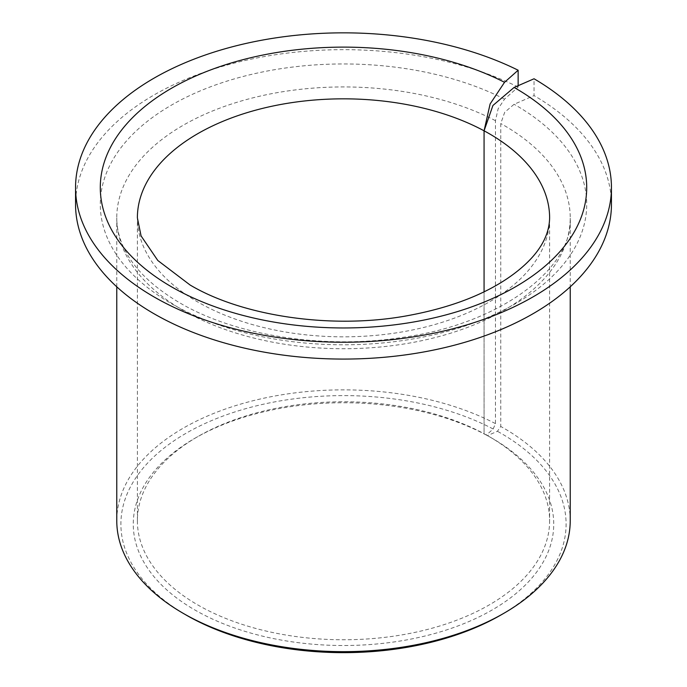 <?xml version="1.0" encoding="UTF-8"?>
<svg xmlns="http://www.w3.org/2000/svg" width="687" height="687" viewBox="0 0 687 687"><rect width="100%" height="100%" fill="white"/><g stroke="black" fill="none" stroke-linecap="round" stroke-linejoin="round"><path stroke-width="0.52" stroke-dasharray="3.44 2.58" d="M518.144 85.686L518.144 87.043L504.541 99.143L498.135 108.761L495.456 120.68L495.456 423.613L493.18 428.997L486.353 435.069L484.069 433.729A206.117 118.997 0 0 0 197.753 436.623A206.117 118.997 0 0 0 137.383 520.763A206.117 118.997 0 0 0 197.753 604.912A206.117 118.997 0 0 0 422.376 630.709A206.117 118.997 0 0 0 549.617 520.763A206.117 118.997 0 0 0 489.247 436.623A206.117 118.997 0 0 0 489.247 436.614A206.117 118.997 0 0 0 484.069 433.729L484.069 291.812L484.069 433.729L487.409 435.644L497.431 431.29L500.763 426.472L500.763 123.54L504.687 112.29L514.091 104.278L534.039 95.605L534.039 78.773M486.353 435.069A210.239 121.384 0 0 0 194.833 438.306A210.239 121.384 0 0 0 194.842 609.962A210.239 121.384 0 0 0 492.158 609.962A210.239 121.384 0 0 0 492.167 438.306A210.239 121.384 0 0 0 492.158 438.297L489.247 436.614L492.167 438.306A210.239 121.384 0 0 0 487.409 435.644M495.456 423.613A226.727 130.899 0 0 0 251.433 401.139A226.727 130.899 0 0 0 116.773 520.763M493.18 428.997A222.605 128.521 0 0 0 182.364 435.455A222.605 128.521 0 0 0 186.091 615.002M500.909 615.002A222.605 128.521 0 0 0 500.909 433.257A222.605 128.521 0 0 0 497.431 431.29M570.227 520.763A226.727 130.899 0 0 0 503.82 428.207A226.727 130.899 0 0 0 500.763 426.472M518.144 87.043A267.947 154.704 0 0 0 231.691 63.779A267.947 154.704 0 0 0 75.553 204.374M611.447 204.374A267.947 154.704 0 0 0 534.039 95.605M495.456 120.68A226.727 130.899 0 0 0 251.433 98.215A226.727 130.899 0 0 0 116.773 217.839A226.727 130.899 0 0 0 183.18 310.395A226.727 130.899 0 0 0 430.268 338.768A226.727 130.899 0 0 0 570.227 217.839A226.727 130.899 0 0 0 503.82 125.274A226.727 130.899 0 0 0 500.763 123.54M504.541 99.143A243.215 140.423 0 0 0 166.297 108.194A243.215 140.423 0 0 0 171.518 303.663A243.215 140.423 0 0 0 515.482 303.663A243.215 140.423 0 0 0 515.482 105.077A243.215 140.423 0 0 0 514.091 104.278M137.383 520.763L137.383 217.839A206.117 118.997 0 0 0 197.753 301.979A206.117 118.997 0 0 0 422.376 327.776A206.117 118.997 0 0 0 549.617 217.839L549.617 520.763M197.753 436.623L194.833 438.306M116.773 286.814L116.773 217.839C116.747 227.431 118.92 237.058 123.291 246.719C132.6 267.363 151.423 286.067 179.762 302.847C235.246 335.6 324.221 349.726 402.462 337.403C502.626 323.671 573.439 266.848 570.227 217.839L570.227 286.814"/><path stroke-width="1.03" d="M116.773 286.814L116.773 520.763A226.727 130.899 0 0 0 183.18 613.319L186.091 615.002A222.605 128.521 0 0 0 186.091 615.011A222.605 128.521 0 0 0 500.909 615.002L503.82 613.319A226.727 130.899 0 0 0 570.227 520.763L570.227 286.814M186.091 615.002L183.18 613.319A226.727 130.899 0 0 0 183.18 613.328A226.727 130.899 0 0 0 503.82 613.319M518.144 70.22A267.947 154.704 0 0 0 231.691 46.956A267.947 154.704 0 0 0 75.553 187.542A267.947 154.704 0 0 0 154.034 296.93A267.947 154.704 0 0 0 446.043 330.464A267.947 154.704 0 0 0 611.447 187.542A267.947 154.704 0 0 0 534.039 78.773L514.091 87.455L492.931 105.472L484.069 130.805L490.114 103.96L504.541 82.311L518.144 70.22L518.144 85.686M75.553 187.542L75.553 204.374A267.947 154.704 0 0 0 154.034 313.761A267.947 154.704 0 0 0 446.043 347.296A267.947 154.704 0 0 0 611.447 204.374L611.447 187.542M484.069 291.812L484.069 130.805A206.117 118.997 0 0 0 261.309 108.701A206.117 118.997 0 0 0 137.383 217.839L141.075 235.916L157.821 260.51L190.067 284.993C242.116 315.994 330.756 329.494 406.06 315.951C451.222 307.793 487.109 293.804 513.73 273.984C537.303 256.32 549.265 237.608 549.617 217.839A206.117 118.997 0 0 0 489.247 133.69A206.117 118.997 0 0 0 484.069 130.805L484.069 291.812M504.541 82.311A243.215 140.423 0 0 0 166.297 91.362A243.215 140.423 0 0 0 171.518 286.831A243.215 140.423 0 0 0 515.482 286.831A243.215 140.423 0 0 0 515.482 88.254A243.215 140.423 0 0 0 514.091 87.455"/></g></svg>
